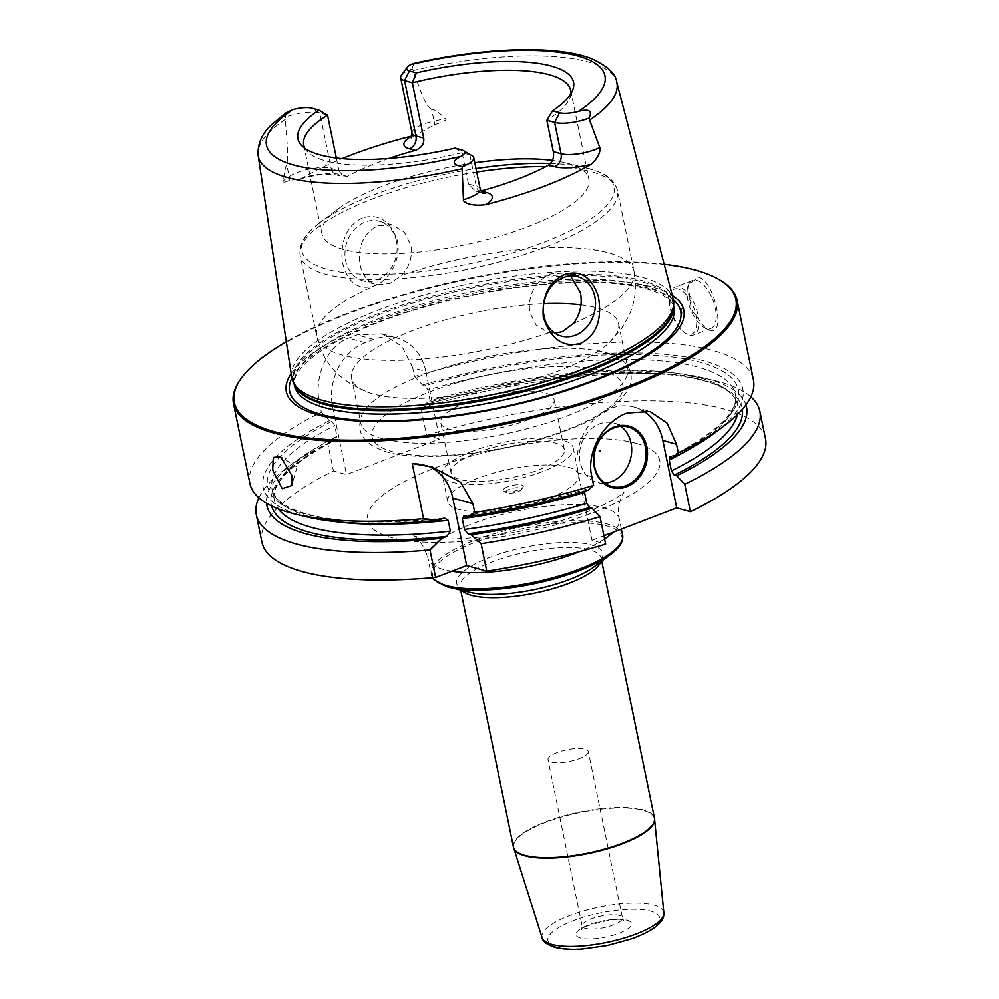 <?xml version="1.0" encoding="UTF-8"?>
<svg xmlns="http://www.w3.org/2000/svg" width="999" height="999" viewBox="0 0 999 999"><rect width="100%" height="100%" fill="white"/><g stroke="black" fill="none" stroke-linecap="round" stroke-linejoin="round"><path stroke-width="0.75" stroke-dasharray="5 3.75" d="M745.953 404.87A244.83 71.166 -11.6 0 0 703.121 377.797A244.83 71.166 -11.6 0 0 426.286 403.059L420.954 407.817L426.598 435.289L439.685 438.948L425.836 371.478L412.749 367.832L414.523 376.511A257.055 74.725 168.4 0 1 753.458 379.97M412.749 367.832L401.935 346.328L381.93 333.878L357.167 334.915A257.055 74.725 168.4 0 0 352.909 336.538A257.055 74.725 168.4 0 0 348.701 338.162C326.248 345.929 313.674 378.434 319.568 403.484L321.353 412.162L329.408 420.654L331.868 421.341L334.715 425.537A236.488 68.744 -11.6 0 0 272.09 489.448A236.488 68.744 -11.6 0 0 335.027 521.578M240.821 378.908A257.055 74.725 -11.6 0 1 348.214 313.649A257.055 74.725 168.4 0 1 720.616 280.419M709.203 330.145C726.81 338.274 714.884 280.182 698.326 277.135L688.323 284.765L691.208 309.49L705.594 328.459L709.203 330.145M710.838 328.459A25.699 12.113 69.1 0 0 714.335 304.195A25.699 12.113 69.1 0 0 696.703 280.357A25.699 12.113 -110.9 0 0 692.457 280.444A25.699 12.113 -110.9 0 0 687.836 286.463A25.699 12.113 -110.9 0 0 703.371 327.06A25.699 12.113 -110.9 0 0 706.593 328.546A25.699 12.113 69.1 0 0 710.838 328.459L693.468 335.102A25.699 12.113 69.1 0 1 689.235 335.189A25.699 12.113 -110.9 0 1 686.013 333.703A25.699 12.113 -110.9 0 1 670.479 293.107A25.699 12.113 -110.9 0 1 675.099 287.088A25.699 12.113 -110.9 0 1 679.332 287A25.699 12.113 69.1 0 1 696.977 310.839A25.699 12.113 69.1 0 1 693.468 335.102M678.358 288.936A24.163 11.389 -110.9 0 0 670.029 294.68A24.163 11.389 -110.9 0 0 684.64 332.829A24.163 11.389 -110.9 0 0 687.662 334.228A24.163 11.389 69.1 0 0 695.903 315.172A24.163 11.389 69.1 0 0 678.358 288.936M682.417 308.691A3.084 1.449 -110.9 0 0 681.355 309.415A3.084 1.449 -110.9 0 0 683.216 314.285A3.084 1.449 -110.9 0 0 683.603 314.473A3.084 1.449 69.1 0 0 684.652 312.038A3.084 1.449 69.1 0 0 682.417 308.691M426.598 435.289A257.055 74.725 168.4 0 1 765.521 438.748M261.913 542.12A257.055 74.725 168.4 0 1 333.416 470.941L346.516 474.6L439.685 438.948M642.107 410.327A51.411 42.807 105.6 0 0 634.315 407.13A51.411 42.807 105.6 0 0 591.221 422.465A51.411 42.807 105.6 0 0 578.146 472.852L591.995 540.309L605.669 544.13M591.995 540.309L603.945 535.739M588.311 751.56A20.567 5.982 -11.6 0 1 574.462 760.301A20.567 5.982 -11.6 0 1 551.223 762.175A20.567 5.982 168.4 0 1 548.026 759.827A20.567 5.982 168.4 0 1 561.875 751.086A20.567 5.982 168.4 0 1 585.114 749.213A20.567 5.982 -11.6 0 1 588.311 751.56L622.439 917.806A20.567 5.982 -11.6 0 0 619.23 915.459A20.567 5.982 168.4 0 0 596.003 917.332A20.567 5.982 168.4 0 0 582.142 926.073L581.618 929.457C576.086 928.421 616.845 915.758 623.513 920.454L622.439 917.806A20.567 5.982 -11.6 0 1 608.578 926.548A20.567 5.982 -11.6 0 1 585.352 928.421A20.567 5.982 168.4 0 1 582.142 926.073L548.026 759.827M420.954 407.817A257.055 74.725 168.4 0 1 714.285 380.482A257.055 74.725 168.4 0 1 750.848 396.815M258.891 497.802A257.055 74.725 168.4 0 1 286.051 468.394A257.055 74.725 168.4 0 1 327.784 443.469L333.416 470.941M249.85 483.354A257.055 74.725 168.4 0 1 321.353 412.162M327.784 443.469L333.117 438.723A244.83 71.166 -11.6 0 0 295.254 461.513A244.83 71.166 -11.6 0 0 266.558 503.284M425.836 371.478A51.411 42.807 105.6 0 0 397.302 338.174A51.411 42.807 105.6 0 0 373.589 339.498L365.122 342.744A51.411 42.807 105.6 0 0 332.667 407.142L346.516 474.6M336.95 436.388A236.488 68.744 -11.6 0 0 274.325 500.287C270.879 483.616 291.546 463.311 336.326 439.36L335.577 439.41L336.95 436.388L334.715 425.537M333.117 438.723L335.577 439.41A240.347 69.868 168.4 0 0 271.603 505.969M426.286 403.059L429.345 403.758C564.972 362.562 730.806 362.637 737.637 405.182A236.488 68.744 -11.6 0 0 430.119 400.724L427.897 389.885L425.037 385.676L422.577 384.99L414.523 376.511M742.382 409.34A240.347 69.868 168.4 0 0 428.746 403.746L430.119 400.724M584.49 492.445L585.252 489.41C545.691 501.223 505.107 509.989 463.511 515.684M306.606 516.82A244.83 71.166 168.4 0 1 329.408 420.654M422.577 384.99A244.83 71.166 168.4 0 1 685.401 356.918A244.83 71.166 168.4 0 1 714.472 433.104M588.299 490.109L585.851 489.423A240.347 69.868 -11.6 0 1 464.31 515.759M427.322 465.809A51.411 42.807 105.6 0 0 424.288 464.822A51.411 42.807 105.6 0 0 412.237 463.573M628.284 427.023L613.886 423.002A30.844 25.687 -74.4 0 0 588.024 432.205A30.844 25.687 -74.4 0 0 580.182 462.437A30.844 25.687 105.6 0 0 597.302 482.417A30.844 25.687 105.6 0 0 604.857 483.141M613.886 423.002A30.844 25.687 -74.4 0 1 620.729 426.298M664.16 264.211A256.019 74.425 168.4 0 0 348.564 312.837A256.019 74.425 -11.6 0 0 286.326 341.77M291.146 373.663A202.884 58.978 -11.6 0 1 376.898 320.741A202.884 58.978 168.4 0 1 672.29 295.429M291.683 377.21A194.755 56.618 -11.6 0 1 378.758 309.902A194.755 56.618 168.4 0 1 673.189 298.888M362.375 217.969C347.44 225.225 340.696 239.61 342.145 261.126C347.352 282.592 358.117 290.796 374.45 285.739C388.186 281.431 401.985 259.553 397.202 240.06C390.222 220.654 378.609 213.287 362.375 217.969M286.089 112.837L285.289 119.43C288.923 162.387 287.437 160.577 286.775 164.835C285.602 166.159 284.503 171.416 283.504 180.607C282.692 182.73 284.615 182.655 289.26 180.394L300.212 178.971L303.359 177.56A186.413 54.183 168.4 0 1 342.02 158.654M389.048 158.454A136.239 39.61 -11.6 0 0 377.922 162.5A136.239 39.61 168.4 0 0 347.39 176.423L343.631 176.96L338.923 170.579L331.156 168.419L319.78 112.999A25.087 7.293 -11.6 0 0 285.539 117.258M412.038 136.001L417.819 133.903L434.777 124.713C444.243 121.553 447.764 119.543 445.354 118.681C438.823 112.363 434.265 109.266 431.668 109.39L434.078 121.141L445.354 118.681M401.386 75.287A25.087 7.293 168.4 0 1 412.075 68.831L413.124 70.517C426.798 109.628 428.521 106.593 431.668 109.39M396.466 241.246A30.844 25.687 105.6 0 0 379.345 221.266A30.844 25.687 105.6 0 0 353.484 230.469A30.844 25.687 105.6 0 0 345.642 260.702A30.844 25.687 105.6 0 0 362.762 280.682A30.844 25.687 105.6 0 0 388.611 271.478A30.844 25.687 105.6 0 0 396.466 241.246M570.554 275.886L564.46 272.927L550.661 273.851C535.077 281.343 528.059 294.068 529.607 312.05L536.051 324.95L547.877 332.355L554.944 333.204M549.15 332.667A161.938 47.078 168.4 0 1 316.808 336.538A161.938 47.078 168.4 0 1 377.172 284.678C368.206 282.292 362.5 275.637 360.065 264.723C357.442 246.453 363.411 233.429 377.959 225.649L392.619 224.975L404.445 232.367L410.889 245.279C412.712 256.418 409.665 266.421 401.735 275.274L389.897 283.491L377.172 284.678L362.762 280.682M303.758 145.117L321.953 233.766A136.239 39.61 168.4 0 0 528.059 226.648A136.239 39.61 -11.6 0 0 588.861 178.971A136.239 39.61 -11.6 0 0 564.697 162.662A136.239 39.61 -11.6 0 0 552.522 160.439M474.8 162.8A136.239 39.61 -11.6 0 0 382.754 186.089A136.239 39.61 168.4 0 0 337.737 209.241L320.317 222.253A159.378 46.329 168.4 0 1 372.989 195.167A159.378 46.329 -11.6 0 1 475.986 168.619M321.953 233.766A136.239 39.61 168.4 0 1 337.737 209.241M455.044 148.139L462.087 152.722L468.506 184.041L475.224 190.984L480.881 191.009M462.013 150.087L469.855 154.882L462.087 152.722A136.239 39.61 168.4 0 1 307.217 151.498A136.239 39.61 168.4 0 1 304.92 148.314M336.351 158.029L338.923 170.579M570.854 93.731A136.239 39.61 168.4 0 1 569.992 97.552A136.239 39.61 168.4 0 1 546.865 120.28M412.075 68.831L413.823 63.387M327.547 115.172L319.78 112.999L311.95 108.204M468.506 184.041L476.273 186.201L469.855 154.882A25.087 7.293 168.4 0 1 472.152 155.819M580.956 304.857A136.239 39.61 168.4 0 1 618.543 323.539A136.239 39.61 168.4 0 1 609.378 342.532A136.239 39.61 168.4 0 1 557.729 371.216A136.239 39.61 168.4 0 1 367.532 392.17A136.239 39.61 168.4 0 1 351.623 378.334A136.239 39.61 168.4 0 1 412.437 330.669A136.239 39.61 168.4 0 1 543.781 303.684M566.933 416.034A136.239 39.61 -11.6 0 0 627.734 368.356A136.239 39.61 -11.6 0 0 622.414 360.239A136.239 39.61 -11.6 0 0 421.64 375.474A136.239 39.61 168.4 0 0 362.525 413.586A136.239 39.61 168.4 0 0 360.826 423.151A136.239 39.61 168.4 0 0 566.933 416.034M466.608 402.56A57.842 16.808 -11.6 0 0 440.796 422.802A57.842 16.808 -11.6 0 0 528.284 419.78A57.842 16.808 -11.6 0 0 554.108 399.538A57.842 16.808 -11.6 0 0 466.608 402.56M564.385 449.65A57.842 16.808 168.4 0 0 476.898 452.672A57.842 16.808 -11.6 0 0 451.073 472.914A57.842 16.808 -11.6 0 0 538.573 469.892A57.842 16.808 168.4 0 0 564.385 449.65L554.108 399.538M472.09 451.336A66.833 19.431 -11.6 0 0 442.27 474.725A66.833 19.431 -11.6 0 0 543.369 471.228A66.833 19.431 168.4 0 0 573.201 447.839A66.833 19.431 168.4 0 0 472.09 451.336M578.746 474.825A66.833 19.431 168.4 0 0 477.634 478.321A66.833 19.431 -11.6 0 0 447.802 501.71A66.833 19.431 -11.6 0 0 548.913 498.214A66.833 19.431 168.4 0 0 578.746 474.825L573.201 447.839M507.792 486.738A10.277 2.985 -11.6 0 0 503.858 491.121A10.277 2.985 -11.6 0 0 518.756 489.797A10.277 2.985 -11.6 0 0 523.051 487.187A10.277 2.985 -11.6 0 0 519.155 484.69A10.277 2.985 -11.6 0 0 507.792 486.738M509.465 489.248A7.967 2.323 -11.6 0 0 506.418 492.657A7.967 2.323 -11.6 0 0 517.969 491.62A7.967 2.323 -11.6 0 0 521.291 489.597A7.967 2.323 -11.6 0 0 518.281 487.662A7.967 2.323 -11.6 0 0 509.465 489.248M297.003 467.132L291.82 485.514M636.538 443.444A149.088 43.344 168.4 0 1 593.219 512.624A149.088 43.344 168.4 0 1 390.896 537.437A149.088 43.344 -11.6 0 1 434.215 468.244A149.088 43.344 -11.6 0 1 636.538 443.444M621.366 529.07L619.293 518.981C615.634 505.706 623.988 491.096 624.487 491.883L619.555 495.754C607.404 504.383 585.489 513.461 553.808 522.976C501.086 539.235 430.494 542.395 414.61 536.101L412.487 535.402C409.965 535.077 420.779 535.102 427.922 558.266A97.677 28.397 -11.6 0 1 493.731 516.72A97.677 28.397 -11.6 0 1 604.083 507.829A97.677 28.397 168.4 0 1 619.293 518.981A97.677 28.397 168.4 0 1 613.099 532.23M604.607 538.936A97.677 28.397 168.4 0 1 579.745 551.56M451.873 571.253A97.677 28.397 168.4 0 1 443.144 569.418A97.677 28.397 -11.6 0 1 427.922 558.266L431.243 574.425A97.677 28.397 -11.6 0 0 432.692 577.722M622.614 535.152A97.677 28.397 168.4 0 0 607.392 524A97.677 28.397 -11.6 0 0 497.04 532.892A97.677 28.397 -11.6 0 0 431.243 574.425L432.542 577.734M447.652 586.925A96.653 28.097 -11.6 0 1 475.736 542.07A96.653 28.097 -11.6 0 1 606.893 525.986A96.653 28.097 168.4 0 1 610.751 554.42M460.701 590.109L460.077 587.062A71.978 20.929 -11.6 0 1 508.566 556.455A71.978 20.929 -11.6 0 1 589.872 549.9A71.978 20.929 168.4 0 1 601.086 558.116C603.346 556.855 601.023 559.765 594.118 566.845A74.55 21.666 168.4 0 0 591.133 544.917A74.55 21.666 -11.6 0 0 489.972 557.33A74.55 21.666 -11.6 0 0 468.319 591.92A74.55 21.666 168.4 0 0 469.93 592.332L468.444 591.945C460.764 588.411 457.979 586.775 460.077 587.062A71.978 20.929 -11.6 0 0 461.875 590.397M601.71 561.163L601.086 558.116A71.978 20.929 168.4 0 1 600.749 561.888M513.436 847.027A71.978 20.929 168.4 0 1 561.925 816.42A71.978 20.929 168.4 0 1 643.231 809.864A71.978 20.929 168.4 0 1 654.445 818.081M654.532 818.631A71.953 20.917 168.4 0 0 643.319 810.351A71.953 20.917 -11.6 0 0 561.913 816.932A71.953 20.917 -11.6 0 0 513.573 847.564M542.132 937.849A62.15 18.069 -11.6 0 1 582.991 911.138A62.15 18.069 -11.6 0 1 654.083 905.231A62.15 18.069 168.4 0 1 663.848 912.874M556.793 947.139A57.043 16.583 168.4 0 1 573.364 920.678A57.043 16.583 168.4 0 1 650.761 911.188A57.043 16.583 168.4 0 1 634.19 937.649A57.043 16.583 168.4 0 1 556.793 947.139M627.072 920.254A28.272 8.217 168.4 0 1 618.856 933.366A28.272 8.217 168.4 0 1 580.481 938.073A28.272 8.217 168.4 0 1 588.698 924.949A28.272 8.217 168.4 0 1 627.072 920.254M332.667 407.142L319.568 403.484M444.405 518.031C391.358 523.651 348.389 523.001 315.497 516.083C303.596 513.474 294.056 510.139 286.875 506.106C278.072 500.974 273.139 495.429 272.09 489.448L274.325 500.287A236.488 68.744 -11.6 0 0 278.246 508.853M737.412 414.597A236.488 68.744 -11.6 0 0 737.637 405.182L735.414 394.343A236.488 68.744 -11.6 0 0 427.897 389.885M690.222 448.676A236.488 68.744 -11.6 0 0 735.414 394.343C738.873 411.563 717.007 432.467 669.817 457.055M331.868 421.341A240.347 69.868 -11.6 0 0 443.069 518.356M670.554 457.018A240.347 69.868 -11.6 0 0 702.397 362.912A240.347 69.868 -11.6 0 0 425.037 385.676M578.146 472.852L591.82 476.673M373.589 339.498L357.167 334.915M365.122 342.744L348.701 338.162M291.845 378.109A199.588 58.017 -11.6 0 1 378.746 321.666A199.588 58.017 168.4 0 1 673.401 299.787M380.894 317.769A193.731 56.319 -11.6 0 0 294.43 385.552C293.369 381.556 295.055 376.436 299.475 370.167C311.688 354.183 338.524 338.062 379.982 321.803C433.304 301.223 504.595 286.126 562.874 283.104C582.454 282.043 600.074 282.218 615.734 283.616C637.462 285.677 653.346 289.66 663.373 295.567C669.842 299.563 673.363 303.584 673.963 307.655A193.731 56.319 168.4 0 0 380.894 317.769M673.576 305.781L673.451 307.517A193.906 56.369 168.4 0 0 575.961 274.35A193.906 56.369 168.4 0 0 379.832 313.024A193.906 56.369 -11.6 0 0 294.842 385.227L293.706 382.08A193.731 56.319 -11.6 0 1 380.182 314.285A193.731 56.319 168.4 0 1 673.251 304.171A193.731 56.319 168.4 0 1 673.538 306.306M294.043 383.691L293.706 382.08A193.731 56.319 -11.6 0 0 294.28 384.153M285.289 119.43A183.029 53.209 -11.6 0 0 258.167 155.657M347.39 176.423L341.608 174.813A35.365 10.277 -11.6 0 0 303.359 177.56M413.124 70.517A183.029 53.209 168.4 0 1 616.72 82.055M573.713 323.276A161.938 47.078 -11.6 0 0 634.078 271.416L617.469 190.497C615.259 182.08 608.853 175.812 598.251 171.691L585.826 167.757A159.378 46.329 -11.6 0 1 542.957 242.607A159.378 46.329 168.4 0 1 351.898 273.439A159.378 46.329 168.4 0 1 320.317 222.253L310.452 230.769C302.322 238.736 298.913 247.015 300.2 255.619A161.938 47.078 168.4 0 0 545.192 247.165A161.938 47.078 -11.6 0 0 617.469 190.497A161.938 47.078 -11.6 0 0 545.841 166.621M476.698 172.04A161.938 47.078 -11.6 0 0 372.477 198.951A161.938 47.078 168.4 0 0 300.2 255.619L316.808 336.538C320.354 352.322 327.934 365.359 339.535 375.661L350.699 384.003L367.532 392.17M609.378 342.532L621.628 328.396L628.596 316.333C635.214 302.285 637.037 287.312 634.078 271.416A161.938 47.078 -11.6 0 0 401.735 275.274M564.697 162.662L585.826 167.757A159.378 46.329 -11.6 0 0 550.661 163.499M412.038 133.104A25.087 7.293 168.4 0 1 434.078 121.141L434.777 124.713M341.608 174.813A10.277 8.566 -74.4 0 1 336.863 175.075A10.277 8.566 -74.4 0 1 331.156 168.419A25.087 7.293 -11.6 0 0 289.186 176.586L286.775 164.835M289.26 180.394A10.277 8.204 -125.3 0 0 289.186 176.586L283.504 180.607M475.224 190.984L481.98 192.869A10.277 8.566 105.6 0 1 476.273 186.201A25.087 7.293 168.4 0 1 480.182 189.073M565.709 430.219A128.009 37.213 168.4 0 1 391.995 451.523A128.009 37.213 168.4 0 1 429.183 392.12A128.009 37.213 -11.6 0 1 602.909 370.816A128.009 37.213 -11.6 0 1 565.709 430.219M703.371 327.06L705.594 328.459M687.836 286.463L688.323 284.765M692.457 280.444L675.099 287.088M684.64 332.829L686.013 333.703M670.029 294.68L670.479 293.107M681.355 309.415L680.469 312.55L683.216 314.285M295.254 461.513L286.051 468.394M703.121 377.797L714.285 380.482M424.288 464.822L432.342 467.07M634.315 407.13L649.999 411.501M611.7 486.438L597.302 482.417M381.93 333.878L397.302 338.174M547.877 332.355L561.151 336.064M564.46 272.927L577.734 276.636M379.345 221.266L392.619 224.975M570.666 90.322L588.861 178.971M411.251 137.874L417.819 133.903M300.212 178.971C316.483 174.55 328.696 173.264 336.863 175.075L343.631 176.96M307.217 151.498L301.486 145.367M569.992 97.552L572.852 89.673M618.543 323.539L627.734 368.356M351.623 378.334L360.826 423.151M622.414 360.239C631.818 368.469 633.691 378.471 628.009 390.247L619.405 401.024C607.916 411.638 590.584 421.366 567.407 430.194C505.082 454.72 412.912 463.898 381.106 449.8C361.738 442.32 355.544 430.257 362.525 413.586M451.073 472.914L440.796 422.802M447.802 501.71L442.27 474.725M506.418 492.657L503.858 491.121M521.291 489.597L523.051 487.187M296.978 467.045L280.519 456.63"/><path stroke-width="1.5" d="M664.16 264.211A256.019 74.425 168.4 0 1 719.48 279.745L720.616 280.419A257.055 74.725 168.4 0 1 737.087 300.212L753.458 379.97A257.055 74.725 168.4 0 1 723.676 426.236A257.055 74.725 168.4 0 1 678.309 452.934L673.001 457.692L669.817 457.055M737.087 300.212A257.055 74.725 168.4 0 1 622.352 390.159A257.055 74.725 -11.6 0 1 233.479 403.596L249.85 483.354A257.055 74.725 168.4 0 0 295.442 514.135A257.055 74.725 168.4 0 0 423.564 518.693L438.099 520.254A244.83 71.166 168.4 0 1 306.606 516.82L295.442 514.135M463.511 515.684L467.52 516.658A244.83 71.166 168.4 0 0 588.299 490.109L593.606 485.352L591.82 476.673C585.739 451.436 604.57 420.791 627.047 413.049L649.999 411.501L667.07 423.101L676.523 444.255L678.309 452.934M603.945 535.739L676.698 507.892L690.371 511.713L684.727 484.24L676.71 475.761L674.263 475.087L671.415 470.879L669.193 460.039A236.488 68.744 -11.6 0 0 690.222 448.676M676.698 507.892L662.849 440.434A51.411 42.807 105.6 0 0 642.107 410.327M670.554 457.018L669.193 460.039M750.848 396.815A257.055 74.725 168.4 0 1 759.877 411.276L765.521 438.748A257.055 74.725 168.4 0 1 690.371 511.713M256.281 514.647A257.055 74.725 168.4 0 0 429.982 549.987L435.626 577.472A257.055 74.725 168.4 0 1 261.913 542.12L256.281 514.647A257.055 74.725 168.4 0 1 258.891 497.802M435.626 577.472L466.67 565.584L486.763 571.191A257.055 74.725 168.4 0 0 605.669 544.13L600.024 516.645A257.055 74.725 168.4 0 1 481.118 543.718L486.763 571.191M759.877 411.276A257.055 74.725 168.4 0 1 684.727 484.24M286.326 341.77A256.019 74.425 -11.6 0 0 241.596 377.834L240.821 378.908A257.055 74.725 -11.6 0 0 233.479 403.596M466.67 565.584L452.822 498.126L472.914 503.733L460.676 482.317L432.342 467.07L412.237 463.573L423.564 518.693M472.914 503.733L474.7 512.425A257.055 74.725 168.4 0 0 593.606 485.352M291.808 475.399L291.82 485.514L282.205 488.611L272.69 470.067L273.276 457.43L280.519 456.63L291.808 475.399M429.982 549.987L441.808 538.324L446.778 536.426L450.362 531.156L448.139 520.317L444.405 518.031L438.099 520.254M266.558 503.284A244.83 71.166 -11.6 0 0 441.808 538.324M676.71 475.761A244.83 71.166 -11.6 0 0 745.953 404.87M481.118 543.718L471.228 534.727A244.83 71.166 -11.6 0 0 592.007 508.179L600.024 516.645M592.007 508.179L589.56 507.492L586.713 503.296L584.365 491.283M471.228 534.727L468.019 533.828L464.473 529.433L462.25 518.593A236.488 68.744 -11.6 0 0 584.49 492.445M464.31 515.759L462.25 518.593M723.676 426.236L714.472 433.104A244.83 71.166 168.4 0 1 673.001 457.692M467.52 516.658L474.7 512.425M452.822 498.126A51.411 42.807 105.6 0 0 427.322 465.809M594.28 466.933A31.881 26.548 -74.4 0 1 614.41 427.01A31.881 26.548 -74.4 0 1 646.803 446.84A31.881 26.548 -74.4 0 1 626.673 486.763A31.881 26.548 -74.4 0 1 594.28 466.933M594.58 466.458A30.844 25.687 -74.4 0 1 602.434 436.226A30.844 25.687 -74.4 0 1 628.284 427.023A30.844 25.687 -74.4 0 1 645.404 447.003A30.844 25.687 105.6 0 1 637.562 477.235A30.844 25.687 105.6 0 1 611.7 486.438A30.844 25.687 105.6 0 1 594.58 466.458M604.857 483.141A30.844 25.687 105.6 0 0 631.006 442.982A30.844 25.687 -74.4 0 0 620.729 426.298M599.288 451.236L600.137 450.911L599.288 451.236M241.596 377.834A256.019 74.425 -11.6 0 0 338.549 439.985A256.019 74.425 -11.6 0 0 621.603 389.048A256.019 74.425 168.4 0 0 719.48 279.745M672.29 295.429A202.884 58.978 168.4 0 1 593.269 381.131A202.884 58.978 -11.6 0 1 370.666 421.553A202.884 58.978 -11.6 0 1 291.146 373.663M410.676 64.573L413.823 63.387C484.615 47.315 557.442 44.693 592.232 58.916C607.804 66.346 615.958 74.063 616.72 82.055L673.189 298.888A194.755 56.618 168.4 0 1 673.676 304.383A194.755 56.618 168.4 0 1 586.463 367.882A194.755 56.618 -11.6 0 1 293.394 382.442A194.755 56.618 -11.6 0 1 291.683 377.21L258.167 155.657A183.029 53.209 -11.6 0 0 462.087 168.781L463.461 199.688C462.525 200.774 467.507 206.855 485.626 204.683A185.115 53.821 168.4 0 0 544.33 186.226A185.115 53.821 168.4 0 0 590.909 164.398C600.836 155.956 600.486 147.902 599.8 147.515L588.886 118.182C592.744 110.914 589.26 108.641 578.446 111.389A172.765 50.225 -11.6 0 0 578.046 56.031A172.765 50.225 -11.6 0 0 410.676 64.573A17.383 5.057 168.4 0 0 407.23 67.245L401.386 75.287A25.087 7.293 168.4 0 0 400.661 77.697L412.038 133.104L411.251 137.874M580.769 343.319C563.336 348.077 550.836 339.385 543.281 317.27C541.87 295.754 549.038 281.481 564.797 274.463C580.219 269.555 591.396 276.798 598.339 296.191C602.372 319.668 596.503 335.377 580.769 343.319M342.02 158.654A186.413 54.183 168.4 0 1 351.161 155.032A186.413 54.183 168.4 0 1 411.775 136.076L412.038 136.001M407.23 67.245A17.383 5.057 168.4 0 0 409.44 70.904L416.408 72.84L412.337 82.73L423.713 138.137C424.375 143.906 421.553 148.002 415.234 150.462A136.239 39.61 -11.6 0 0 389.048 158.454M544.03 316.071A30.844 25.687 105.6 0 0 561.151 336.064A30.844 25.687 105.6 0 0 587.012 326.86A30.844 25.687 105.6 0 0 594.855 296.628A30.844 25.687 105.6 0 0 577.734 276.636A30.844 25.687 105.6 0 0 551.885 285.839A30.844 25.687 105.6 0 0 544.03 316.071M554.944 333.204L562.474 331.656L573.713 323.276C580.307 314.048 582.542 303.821 580.431 292.595L570.554 275.886M552.522 160.439A136.239 39.61 -11.6 0 0 474.8 162.8M416.408 72.84A140.684 40.897 168.4 0 1 572.852 89.673A140.684 40.897 168.4 0 1 552.534 110.839L546.865 120.28L553.296 151.598C554.258 157.442 552.759 161.913 548.788 165.022A136.239 39.61 -11.6 0 1 518.269 178.958A136.239 39.61 168.4 0 1 480.944 190.984L486.725 192.607A35.365 10.277 168.4 0 1 485.626 204.683M304.92 148.314A136.239 39.61 168.4 0 1 303.758 145.117A136.239 39.61 168.4 0 1 327.547 115.172L336.351 158.029M409.44 70.904L404.57 80.557L412.337 82.73A136.239 39.61 168.4 0 1 570.666 90.322A136.239 39.61 168.4 0 1 570.854 93.731M423.713 138.137L415.946 135.976L404.57 80.557A25.087 7.293 168.4 0 1 400.661 77.697M462.087 168.781L462.35 166.608C452.11 164.76 451.585 161.376 460.776 156.418A17.383 5.057 168.4 0 0 463.611 150.737L472.152 155.819A25.087 7.293 168.4 0 1 473.763 157.755A25.087 7.293 168.4 0 1 462.35 166.608M327.547 115.172L318.918 110.152L311.95 108.204A17.383 5.057 -11.6 0 0 293.007 109.59L286.089 112.837L271.878 124.438C261.825 133.679 257.267 144.081 258.167 155.657M463.611 150.737A17.383 5.057 168.4 0 0 462.013 150.087L455.044 148.139A140.684 40.897 168.4 0 1 301.486 145.367A140.684 40.897 168.4 0 1 318.918 110.152M546.865 120.28L554.632 122.44A25.087 7.293 -11.6 0 0 588.886 118.182M552.534 110.839L559.502 112.787A17.383 5.057 -11.6 0 0 578.446 111.389M543.781 303.684A136.239 39.61 168.4 0 1 580.956 304.857M662.849 440.434L676.523 444.255M613.099 532.23A97.677 28.397 168.4 0 1 604.607 538.936M579.745 551.56A97.677 28.397 168.4 0 1 451.873 571.253M432.692 577.722A97.677 28.397 -11.6 0 0 446.466 585.576A97.677 28.397 168.4 0 0 556.805 576.685A97.677 28.397 168.4 0 0 622.614 535.152C623.451 540.434 620.854 545.741 614.835 551.073L610.751 554.42A96.653 28.097 168.4 0 1 449.737 587.462A96.653 28.097 168.4 0 1 447.652 586.925M610.751 554.42L594.118 566.845A74.55 21.666 168.4 0 1 469.93 592.332L447.602 586.913L434.09 579.795L432.542 577.734M600.749 561.888A71.978 20.929 168.4 0 1 546.69 590.334A71.978 20.929 168.4 0 1 471.291 595.279A71.978 20.929 -11.6 0 1 461.875 590.397M601.71 561.163L654.445 818.081A71.978 20.929 168.4 0 1 605.968 848.688A71.978 20.929 168.4 0 1 524.65 855.244A71.978 20.929 168.4 0 1 513.436 847.027L460.701 590.109M513.573 847.564A71.953 20.917 -11.6 0 0 513.723 848.114A71.953 20.917 -11.6 0 0 524.775 855.718A71.953 20.917 168.4 0 0 605.032 849.45A71.953 20.917 168.4 0 0 654.62 819.192A71.953 20.917 168.4 0 0 654.532 818.631M654.445 818.081L663.848 912.874A62.15 18.069 168.4 0 1 621.016 939.01A62.15 18.069 168.4 0 1 551.685 944.417A62.15 18.069 -11.6 0 1 542.132 937.849L513.436 847.027M446.778 536.426A240.347 69.868 168.4 0 1 271.603 505.969M742.382 409.34A240.347 69.868 168.4 0 1 674.263 475.087M589.56 507.492A240.347 69.868 168.4 0 1 468.019 533.828M278.246 508.853A236.488 68.744 -11.6 0 0 450.362 531.156M671.415 470.879A236.488 68.744 -11.6 0 0 737.412 414.597M464.473 529.433A236.488 68.744 -11.6 0 0 586.713 503.296M335.027 521.578A236.488 68.744 -11.6 0 0 448.139 520.317M673.401 299.787A199.588 58.017 168.4 0 1 591.595 381.081A199.588 58.017 -11.6 0 1 378.072 420.929A199.588 58.017 -11.6 0 1 291.845 378.109M294.043 383.691L294.43 385.552A193.731 56.319 -11.6 0 0 587.499 375.437A193.731 56.319 168.4 0 0 673.963 307.655L673.576 305.781M673.538 306.306A193.731 56.319 168.4 0 1 586.788 371.953A193.731 56.319 -11.6 0 1 294.28 384.153M293.394 382.442L294.842 385.227A193.906 56.369 -11.6 0 0 586.625 370.729A193.906 56.369 168.4 0 0 673.451 307.517L673.676 304.383M415.234 150.462L409.453 148.851A35.365 10.277 168.4 0 1 411.775 136.076M616.72 82.055A183.029 53.209 168.4 0 1 589.922 119.868M545.841 166.621A161.938 47.078 -11.6 0 0 476.698 172.04M550.661 163.499A159.378 46.329 -11.6 0 0 475.986 168.619M409.453 148.851A10.277 8.566 -74.4 0 0 415.946 135.976A25.087 7.293 168.4 0 1 412.038 133.104M293.007 109.59A172.765 50.225 -11.6 0 0 293.406 164.96A172.765 50.225 -11.6 0 0 460.776 156.418M473.763 157.755L480.182 189.073A25.087 7.293 168.4 0 1 463.461 199.688M482.567 193.007A10.277 8.566 105.6 0 0 486.725 192.607M548.788 165.022L554.57 166.646A35.365 10.277 -11.6 0 0 590.909 164.398M553.296 151.598L561.063 153.759L554.632 122.44L559.502 112.787M554.57 166.646A10.277 8.566 105.6 0 0 561.063 153.759A25.087 7.293 -11.6 0 0 599.8 147.515M621.366 529.07L622.614 535.152M663.848 912.874C664.672 921.827 654.058 930.456 632.017 938.76L607.055 945.641L582.429 949.05C571.041 949.824 561.7 949.225 554.42 947.277C546.478 944.38 542.382 941.245 542.132 937.849M480.182 189.073L481.98 192.869"/></g></svg>
